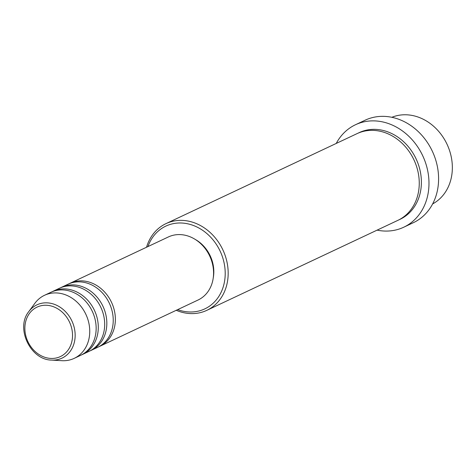 <?xml version="1.0" encoding="UTF-8"?>
<svg xmlns="http://www.w3.org/2000/svg" width="476" height="476" viewBox="0 0 476 476"><rect width="100%" height="100%" fill="white"/><g stroke="black" fill="none" stroke-linecap="round" stroke-linejoin="round"><path stroke-width="0.71" d="M69.085 283.755A34.855 29.298 64.8 0 1 70.139 283.226A34.855 29.298 64.8 0 1 74.667 281.608A34.855 29.298 64.8 0 1 112.622 304.896A34.855 29.298 64.8 0 1 99.841 346.284A34.855 29.298 64.8 0 1 98.764 346.76M60.547 287.778A34.855 29.298 64.8 0 1 61.6 287.248L68.003 284.231A34.855 29.298 64.8 0 1 72.531 282.613A34.855 29.298 64.8 0 1 110.486 305.901A34.855 29.298 64.8 0 1 97.711 347.29L91.303 350.306A34.855 29.298 64.8 0 1 90.226 350.782M61.6 287.248A34.855 29.298 64.8 0 1 66.128 285.63A34.855 29.298 64.8 0 1 104.083 308.918A34.855 29.298 64.8 0 1 91.303 350.306M52.003 291.8A34.855 29.298 64.8 0 1 53.062 291.27L59.464 288.254A34.855 29.298 64.8 0 1 63.992 286.635A34.855 29.298 64.8 0 1 101.947 309.924A34.855 29.298 64.8 0 1 89.167 351.312L82.764 354.328A34.855 29.298 64.8 0 1 81.682 354.804M53.062 291.27A34.855 29.298 64.8 0 1 57.59 289.652A34.855 29.298 64.8 0 1 95.545 312.94A34.855 29.298 64.8 0 1 82.764 354.328M28.762 311.637L34.843 303.337A34.855 29.298 64.8 0 1 44.518 295.293L50.926 292.276A34.855 29.298 64.8 0 1 55.454 290.657A34.855 29.298 64.8 0 1 93.409 313.946A34.855 29.298 64.8 0 1 80.628 355.334L74.226 358.351A34.855 29.298 64.8 0 1 69.698 359.969A34.855 29.298 64.8 0 1 61.862 360.689L51.592 360.094C30.41 359.999 15.345 328.023 28.762 311.637A29.447 24.752 64.8 0 1 40.763 303.474A29.447 24.752 64.8 0 1 73.631 325.423A29.447 24.752 64.8 0 1 58.209 359.481A29.447 24.752 64.8 0 1 51.592 360.094M432.642 203.918A47.921 40.282 -115.2 0 0 448.166 146.822A47.921 40.282 -115.2 0 0 396.383 115.817A47.921 40.282 -115.2 0 0 391.843 117.298M177.661 309.632A45.744 38.449 -115.2 0 0 198.885 310.989A45.744 38.449 -115.2 0 0 222.839 258.081A45.744 38.449 -115.2 0 0 171.788 223.988A45.744 38.449 -115.2 0 0 147.953 246.568M146.543 247.234A47.921 40.282 64.8 0 1 165.981 223.631A47.921 40.282 64.8 0 1 172.211 221.411A47.921 40.282 64.8 0 1 224.398 253.428A47.921 40.282 64.8 0 1 206.822 310.34A47.921 40.282 64.8 0 1 200.598 312.559A47.921 40.282 64.8 0 1 176.245 310.298M403.755 227.207L413.364 222.685A56.638 47.606 -115.2 0 0 434.13 155.426A56.638 47.606 -115.2 0 0 372.452 117.59A56.638 47.606 -115.2 0 0 365.092 120.214L355.489 124.736A56.638 47.606 64.8 0 1 362.843 122.112A56.638 47.606 64.8 0 1 424.521 159.954A56.638 47.606 64.8 0 1 403.755 227.207A56.638 47.606 64.8 0 1 396.395 229.837A56.638 47.606 64.8 0 1 377.087 230.14M165.981 223.631L357.065 133.625A47.921 40.282 64.8 0 1 363.289 131.406A47.921 40.282 64.8 0 1 415.477 163.423A47.921 40.282 64.8 0 1 397.906 220.334L206.822 310.34M70.139 283.226L168.349 236.965A34.855 29.298 64.8 0 1 172.877 235.346A34.855 29.298 64.8 0 1 210.832 258.635A34.855 29.298 64.8 0 1 198.052 300.023L99.841 346.284M336.246 143.431A56.638 47.606 64.8 0 1 355.489 124.736M44.518 295.293A34.855 29.298 64.8 0 1 49.046 293.674A34.855 29.298 64.8 0 1 87.001 316.962A34.855 29.298 64.8 0 1 74.226 358.351M195.118 239.357A32.671 27.465 64.8 0 1 213.26 277.865M40.597 305.848A27.346 22.985 -115.2 0 0 26.281 337.472A27.346 22.985 -115.2 0 0 56.799 357.857A27.346 22.985 -115.2 0 0 71.114 326.227A27.346 22.985 -115.2 0 0 40.597 305.848M358.142 133.143A47.921 40.282 64.8 0 1 365.425 130.4A47.921 40.282 64.8 0 1 417.863 163.072A47.921 40.282 64.8 0 1 398.965 219.811"/></g></svg>
